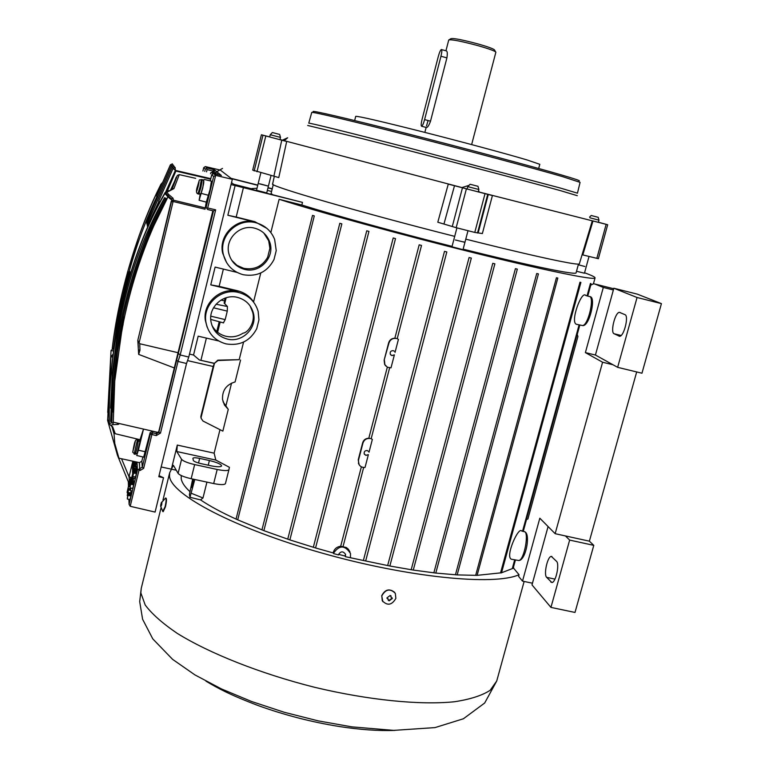 <?xml version="1.0" encoding="UTF-8"?>
<svg xmlns="http://www.w3.org/2000/svg" width="769" height="769" viewBox="0 0 769 769"><rect width="100%" height="100%" fill="white"/><g stroke="black" fill="none" stroke-linecap="round" stroke-linejoin="round"><path stroke-width="1.15" d="M538.684 168.488L539.8 164.306L527.034 159.942C506.963 153.954 462.304 141.919 422.777 131.874C380.597 121.233 358.239 116.061 355.72 116.35L354.653 120.55M313.396 111.707C309.282 109.611 346.944 118.33 406.224 133.431C465.38 148.494 533.628 166.777 562.283 175.188C575.26 178.994 580.835 180.898 579.009 180.898M311.743 112.457C311.339 111.39 351.25 120.8 410.079 135.834C468.811 150.839 534.763 168.517 562.908 176.735L580.086 182.359L577.452 193.173L560.149 187.992L407.003 147.456C348.117 132.287 308.254 122.482 308.763 123.184L311.743 112.457M279.954 139.554L282.492 140.169L287.673 137.757L284.194 140.689L461.909 187.559L469.013 185.377M272.639 183.935L272.63 183.954C267.987 185.637 359.604 212.302 454.7 236.362M465.774 239.159C507.425 249.589 538.694 256.923 559.572 261.152C572.463 263.729 579.057 264.623 579.345 263.854L579.355 263.825M478.52 190.837L479.472 192.115L592.303 220.828L579.345 263.854M479.472 192.115L492.41 195.557L482.365 233.555L474.781 232.421L456.18 227.691L437.801 222.222L448.269 184.108L461.909 187.559M282.29 140.16L286.683 141.477L278.772 177.581L252.703 170.093L261.402 134.777L269.708 136.911M479.443 192.202L478.241 191.885M467.148 188.991L461.89 187.646M286.683 141.477L261.402 134.777L252.703 170.093M492.41 195.557L448.269 184.108M598.388 222.231L607.683 224.74L592.986 220.953L582.825 254.933L582.085 254.76M598.272 258.672L582.825 254.933M441.589 49.591L446.318 50.889C447.375 51.215 447.568 53.542 446.904 57.877L430.515 121.185C429.15 125.011 427.852 127.145 426.612 127.567L426.382 127.51M426.497 126.01L427.949 120.925M495.851 52.273L495.861 52.244C495.303 51.081 489.18 48.841 477.491 45.515C460.814 41.074 451.23 39.229 448.74 39.978L445.943 50.792M495.601 51.84L494.611 50.129C494.236 49.053 488.555 46.957 477.568 43.823C461.919 39.661 453.018 37.969 450.865 38.729L449.173 39.748M440.964 56.243C441.973 52.004 442.108 49.764 441.358 49.524C440.435 50.11 439.416 52.436 438.292 56.512L422.066 119.349C421.037 123.684 420.903 125.981 421.662 126.26C422.537 125.722 423.517 123.511 424.594 119.599L440.964 56.243L446.904 57.877M279.647 134.431L272.361 132.537L279.647 134.431L280.493 137.401L270.246 134.729L269.679 137.026M260.845 172.775L258.182 183.512L268.41 186.136L260.364 183.926M163.191 511.683L165.47 506.723C166.604 501.494 166.767 498.62 165.95 498.101L165.816 498.072M161.211 502.916L165.614 498.033C166.421 498.552 166.258 501.426 165.124 506.665L162.73 511.452M161.182 502.964L161.971 501.849L161.682 504.791L160.759 506.781L161.452 503.503M394.651 592.351C389.364 588.275 385.058 589.4 381.712 595.735L382.837 601.666M395.852 598.397C391.892 605.213 387.365 605.991 382.27 600.743L381.808 595.85C385.711 589.073 390.219 588.256 395.343 593.399L395.852 598.397M389.325 596.11L390.181 595.485L391.008 595.898L391.075 597.33L392.334 598.474L389.124 600.858L386.961 597.869L389.325 596.11M386.99 598.311L387.884 598.849M388.23 599.022L387.614 598.493M388.287 600.406L390.162 600.003M391.056 599.416L389.893 599.647M390.777 599.07L392.027 598.551L392.103 597.773M390.739 596.456L390.806 595.667M598.195 217.319L591.198 215.493L598.195 217.319L598.955 220.155L590.006 217.829M584.873 266.497L578.288 264.776L584.873 266.497M477.991 186.309L470.119 184.262L477.991 186.309L478.866 189.52L467.773 186.627L467.119 189.126M455.306 239.966L464.937 242.331L455.306 239.966M133.998 447.443L134.546 444.713M198.123 185.627L197.297 188.501L198.123 185.55M117.984 323.787L118.215 318.981M165.825 191.644L175.37 170.382L175.13 167.421L173.063 168.44L175.37 170.382L210.793 178.677M174.323 167.421L174.188 166.191L172.15 167.19L173.246 168.132M172.15 167.19L147.235 223.837L147.35 226.182L158.433 202.449M173.4 166.181L173.265 164.989L171.266 165.979L172.323 166.892M146.841 224.039L154.598 207.092M172.506 164.989L172.381 163.835L170.41 164.806L171.429 165.681M231.642 260.21L236.967 265.353L243.754 268.333C254.279 270.15 262.248 266.459 267.66 257.269L269.89 248.31L268.689 240.803L263.902 233.122M254.693 228.191C261.921 230.219 266.881 234.708 269.573 241.677C275.59 256.721 260.095 273.812 244.494 269.361C236.218 266.997 230.988 261.662 228.787 253.337C224.99 238.707 240.139 224 254.693 228.191M192.394 483.095L193.355 480.308L191.779 487.623L192.394 483.095M226.028 343.897C214.638 340.648 207.899 333.217 205.823 321.625C202.987 304.034 221.434 287.741 238.755 292.528C248.733 295.315 255.202 301.611 258.153 311.407L258.942 319.856L256.74 328.699C250.146 341.013 239.909 346.079 226.028 343.897M207.13 327.133L205.333 320.365C202.507 302.871 220.857 286.664 238.092 291.432L210.754 284.876L215.118 267.093L236.996 272.389M243.167 274.716C232.565 271.678 225.923 264.796 223.26 254.078C218.809 235.718 237.842 217.56 256.029 222.799C264.969 225.298 271.169 230.835 274.629 239.399L276.234 250.607L274.004 259.538C267.372 271.957 257.086 277.013 243.167 274.716M226.663 262.719L222.674 253.184C218.252 234.92 237.179 216.858 255.26 222.078L227.845 215.253L235.122 185.579L231.056 184.55M253.347 312.973C257.625 327.796 242.254 343.147 227.24 339.042C218.117 336.447 212.667 330.516 210.908 321.259C208.409 306.937 223.404 293.518 237.544 297.411C245.734 299.708 251.002 304.899 253.347 312.973L252.328 311.33C256.029 320.76 248.647 332.641 243.014 333.169C237.775 336.553 232.103 337.601 225.999 336.293C219.569 334.64 214.83 330.891 211.792 325.037M252.328 311.33L250.04 305.822M200.257 193.913L199.113 200.267L202.785 187.876L203.593 180.936M207.534 209.466L206.899 208.399L207.697 207.986L215.666 209.831L213.503 210.946L207.534 209.466L205.65 206.544L204.996 209.206L206.294 202.132L210.024 189.703L211.446 181.148L204.314 179.475M212.177 174.476L213.311 171.785L210.696 172.833L210.581 173.756M118.176 455.536L117.484 455.383M129.577 484.749L129.057 476.799L132.845 461.208M120.973 309.378L122.175 304.139M364.429 454.325L365.89 455.306L368.37 454.652L365.948 455.392L364.218 453.902C363.9 451.653 364.9 450.528 367.217 450.528L368.659 451.49M390.758 354.922L391.873 355.528L394.382 354.865L391.95 355.595L390.344 354.346C389.777 351.933 390.739 350.702 393.238 350.654L394.334 351.241M349.991 551.969L348.299 549.153L346.242 547.48L340.686 546.25C336.909 546.778 334.438 548.816 333.275 552.382L333.525 553.584L338.552 554.92L338.648 554.372C340.907 551.056 343.205 551.056 345.55 554.362L345.396 556.679L365.669 560.966L446.818 251.944L444.501 251.357L363.391 560.447M338.648 554.382L345.079 556.035L345.55 554.362M333.525 553.584L333.64 553.046C339.408 544.904 345.031 545.058 350.51 553.517L350.453 557.371M371.148 438.743L372.35 439.397L371.148 438.743L389.614 367.88M397.208 338.706L398.419 339.379L397.208 338.706L421.518 245.436L419.172 244.83L394.862 338.206C391.729 338.312 389.662 339.831 388.662 342.763L388.951 343.032C390.248 339.504 392.738 337.985 396.41 338.475L394.862 338.206M463.505 241.812L464.937 242.331L463.005 249.665L451.961 246.782L456.93 227.884M589.025 256.462L584.45 273.206L576.519 271.265M258.182 183.512L256.51 190.289L266.728 192.913L271.063 175.447M171.497 469.196L169.651 472.81L169.507 476.271C170.92 494.515 234.334 528.255 321.154 552.834C407.887 577.519 494.256 585.978 519.037 574.712L518.585 576.365L522.516 581.114L539.819 518.2L555.151 533.686L602.588 362.237L585.382 352.606L603.309 287.452L594.773 283.982L613.71 288.75M273.274 184.608L271.101 193.365L272.399 194.538M181.253 475.559L181.215 478.789C181.84 482.499 184.675 486.719 189.722 491.439M270.842 232.536L279.128 199.286C317.808 211.783 401.591 234.853 474.358 252.876C547.268 270.948 595.033 280.579 595.062 277.897C595.168 277.234 592.755 275.927 587.804 273.995L584.565 272.774M223.375 269.092L219.127 286.356L237.717 290.817C244.436 292.537 249.723 296.238 253.568 301.929L260.778 272.976M189.501 354.096L193.538 355.028L199.411 359.998L214.311 363.429L217.829 360.161L239.188 359.671L243.581 342.061M239.188 359.671L217.973 360.526L214.474 363.295L201.18 417.086L200.92 416.096L213.176 366.496L187.54 360.603M223.068 401.851L228.268 409.368L224.433 404.984L222.539 399.496C222.106 390.489 226.288 384.625 235.103 381.924L240.562 360.007M225.778 406.368L231.565 383.116M201.094 418.288L202.997 421.037L222.847 431.121L228.268 409.368M161.182 466.966L171.372 469.167L173.41 465.341L178.1 473.368L181.571 459.314C183.205 461.16 187.559 462.909 194.653 464.582L217.185 469.484C224.106 470.859 228.018 470.916 228.931 469.648L229.412 467.312L215.81 460.064L214.138 453.162L219.982 429.669M191.183 497.572L200.536 499.879L202.978 497.985L206.928 482.115M200.536 499.879C209.581 506.012 221.424 512.414 236.054 519.085L237.717 519.844L314.29 215.916L312.512 215.397L236.054 519.085M237.717 519.844L263.882 530.648L341.859 223.866L339.821 223.289L261.941 529.899M263.882 530.648L289.865 539.905L368.947 231.402L366.736 230.796L287.731 539.194M289.865 539.905L315.559 547.961L395.526 238.592L393.209 237.967L313.319 547.297M315.559 547.961L333.16 552.921M361.372 466.821L340.686 546.25M387.316 367.188L368.812 438.243C365.708 438.33 363.66 439.82 362.68 442.713L358.229 459.824L359.123 464.726M388.951 343.032L384.144 360.132L384.635 364.41L385.827 366.034M384.144 360.132L388.662 342.763M395.035 352.385L398.419 339.379M384.635 364.41L387.403 367.226L390.998 367.842L394.382 354.865M369.014 452.21L372.35 439.397M358.421 463.371L358.633 463.697C359.844 466.437 361.988 467.687 365.044 467.437L368.37 454.652M343.109 546.336L363.66 467.485M365.669 560.966L389.854 566.013L471.33 258.086L469.09 257.528L387.643 565.58M389.854 566.013L413.28 570.069L494.88 263.825L492.775 263.315L411.184 569.733M413.28 570.069L435.783 573.068L517.326 269.121L515.403 268.679L433.851 572.847M435.783 573.068L457.161 574.904L538.415 273.899L536.724 273.524L455.44 574.799M457.161 574.904L477.107 575.366L557.823 278.061L556.439 277.753L475.665 575.375M556.439 277.753L557.823 278.051L477.107 575.347L501.446 572.78M501.494 572.915L580.893 282.434L579.989 282.194L500.523 572.992M501.532 572.761L512.99 568.358L515.307 559.909M514.701 559.803L512.327 568.474M517.902 560.37L518.71 560.514C524.352 560.486 529.668 530.437 523.852 531.59L521.766 531.052C518.537 525.986 504.714 557.256 511.491 559.236L512.308 559.38M579.105 324.835L522.536 531.254M581.633 325.364L582.518 325.547C588.391 325.633 595.129 295.402 589.006 296.44L585.757 295.498C581.643 289.865 569.781 322.567 576.5 324.297L577.336 324.47M590.448 283.463L591.025 283.655L590.448 283.463L587.045 295.873M594.773 283.982L593.562 283.799L590.765 285.126L587.756 296.075M579.836 324.989L577.231 334.477L577.932 336.486L527.88 519.027L526.534 519.411L523.247 531.437M515.432 559.938L513.481 567.032L513.73 568.329L519.037 574.712M593.755 283.79L593.572 283.117L593.303 283.828M231.527 182.599L234.468 184.954L302.505 202.391L301.842 205.025C334.678 215.32 395.651 232.142 452.066 246.378M463.14 249.156C530.677 266.036 576.76 275.456 576.096 272.803L578.471 264.113M301.842 205.025L279.128 199.286M257.009 188.29L252.059 188.549L253.203 189.683M345.396 556.679L345.079 556.035M194.788 479.491L189.991 497.274L189.385 494.563L192.683 479.039M271.572 191.452L267.352 190.385M522.516 581.114L532.456 583.21L548.086 526.554M550.94 607.404L575.01 612.441L593.783 545.356L589.39 541.174L565.455 535.945L569.646 540.088L550.94 607.404L531.994 584.882L532.456 583.21M556.554 561.351C559.822 564.119 555.718 582.748 551.873 582.546L546.634 577.346C543.481 574.453 547.557 556.227 551.315 556.4L556.554 561.351M565.455 535.945L555.151 533.686M613.845 288.24L637.059 297.497L617.642 367.342L641.961 373.215L661.436 303.62L637.222 294.114L613.845 288.24L595.417 355.038L612.96 364.746L602.588 362.237M595.417 355.038L585.382 352.606M617.642 367.342L612.96 364.746M614.085 333.746C610.105 332.4 615.162 312.127 619.42 312.349L624.966 314.646C629.1 315.819 623.986 336.543 619.631 336.284L614.085 333.746L621.121 335.476M613.364 289.98L603.309 287.452M569.646 540.088L593.783 545.356M589.39 541.174L636.684 371.946M637.059 297.497L661.436 303.62M419.172 244.83L421.518 245.436M384.856 364.641L384.433 360.421M358.633 463.697L358.479 460.208L362.939 443.079C364.218 439.599 366.688 438.09 370.341 438.532L368.812 438.243M142.88 456.94L141.842 461.179L139.458 462.63L118.926 458.189L114.792 443.55L113.774 430.352M114.273 431.697L115.263 433.726L139.891 439.676M175.37 170.382L175.87 171.054L210.668 179.196M175.188 170.814L167.69 188.328L168.132 189.155L175.87 171.054M167.161 190.847L168.132 189.155M195.653 178.341L179.254 174.63L177.351 175.419L170.391 190.395M203.785 180.388L203.093 180.215L203.785 180.398M125.068 292.47L124.328 295.325M125.482 290.884L124.761 292.393M127.567 283.261L126.847 285.837M128.058 281.55L127.289 280.772L127.471 283.242M123.771 296.276L123.213 294.787L123.396 298.641L127.289 280.772M119.58 311.128L123.213 294.787M119.185 317.732L120.147 313.156M118.311 320.385L118.147 315.992L119.32 311.08M120.868 309.849L118.243 320.356M120.743 309.34L120.752 309.82M119.897 311.714L121.646 304.389L119.897 311.714M118.176 322.778L118.138 320.606L116.869 321.202L128.394 273.351M118.234 319.875L118.138 320.606M123.559 294.854L128.558 275.35M112.332 377.617L110.621 421.556L111.793 421.825L113.399 378.886L118.215 342.109C127.452 289.192 143.361 241.274 165.95 198.335L164.749 198.046C142.169 241.082 126.27 289.029 117.051 341.907L112.332 377.617L112.38 372.821L117.013 336.668L117.051 341.907M117.013 336.668C125.866 284.415 141.727 238.092 164.595 197.7L164.749 198.046M164.595 197.7L165.95 198.335M110.621 408.128L112.38 372.821M111.774 409.646L111.793 421.825M128.808 277.955L128.231 280.954L128.808 277.955L128.394 272.957M130.105 274.6L129.692 271.274L130.028 274.879M129.807 271.303L128.644 271.918L129.067 276.888L128.404 280.339M112.428 372.254L112.12 379.963M127.462 272.428L139.391 234.862M129.25 271.274C136.603 244.85 145.687 220.28 156.482 197.575M167.69 188.328L166.729 190.03M113.754 349.386L113.87 348.568M113.514 348.069L116.657 326.402M113.226 412.174L114.744 376.56L117.388 352.337L121.367 327.815L121.492 332.871L114.744 381.088L113.264 422.162L157.712 432.341L158.731 431.726L174.303 367.947L138.651 354.384L137.814 340.331L171.91 199.777M121.492 332.871L123.626 321.173C130.701 287.385 140.775 255.587 153.829 225.788L167.142 198.623M121.367 327.815L122.905 319.952L123.069 324.931M123.453 316.463L123.626 321.173M122.905 319.952L123.328 317.02M148.936 234.151L153.396 224.279L153.829 225.788M167.008 198.335L157.318 216.204L153.406 224.269L157.318 216.204L157.703 217.329M171.247 201.305L154.492 271.024M204.996 209.206L173.16 201.497L171.766 200.757L173.448 200.19L173.015 201.882L171.256 201.363L137.814 340.331M137.997 340.638L138.343 347.242M171.641 200.2L171.622 200.978L173.092 201.641M173.015 201.882L139.131 342.743L139.756 343.743L139.958 350.299L138.68 349.982M139.131 342.743L138.17 340.927M139.958 350.299L138.651 354.384M212.84 210.783L174.303 367.947M178.168 352.74L139.756 343.743M158.731 431.726L158.818 432.38L156.607 433.726L156.27 435.581L152.185 434.591L152.502 432.822L150.301 434.168L150.147 432.63L152.512 431.198L156.626 432.091M152.387 431.274L156.549 432.14M156.424 432.188L156.607 433.726L152.502 432.822L152.339 431.303M213.503 210.946L158.818 432.38L160.49 433.082L156.27 435.581M109.092 420.383L107.564 419.941L107.641 420.528L109.092 420.624M127.952 490.987L127.798 492.025L127.894 490.978M130.172 480.058L130.74 477.462L130.624 478.616L133.258 479.174L133.393 478.26M130.663 479.106L129.826 481.673L130.096 480.039M130.451 482.692L130.836 481.442M133.335 481.894L133.518 481.24L130.874 480.673M133.518 481.24L130.893 480.462M130.73 482.317L130.576 483.345L130.672 482.307M133.037 469.1L133.306 467.821M133.479 480.981L130.855 480.01M130.865 480.279L133.508 480.836M133.489 467.812L132.518 471.58L133.575 467.831M133.691 469.398L136.324 469.984L136.488 469.474L133.835 468.907L133.989 468.061L136.613 468.629M136.488 469.474L136.642 468.638M133.056 467.119L132.672 468.561M132.624 468.552L132.883 467.081M127.894 494.304L127.51 495.774M127.462 495.765L127.731 494.265M127.769 490.189L127.385 491.66M127.337 491.651L127.606 490.151M133.402 474.04L133.018 475.492M132.96 475.482L133.22 474.002M162.528 182.734L161 184.147M157.318 216.204L167.863 196.864L168.498 194.307L173.015 198.239L173.448 200.19L205.275 207.909M179.254 174.63L173.929 188.597L168.69 191.337L168.392 190.693L166.883 190.952L165.027 192.932C128.702 255.116 107.641 343.753 109.188 423.69L109.294 423.392C107.852 343.349 128.711 255.587 164.931 193.452L167.863 196.864L170.824 199.334L171.324 198.825L165.373 193L164.931 193.452L166.171 191.356M168.392 190.693L166.883 190.952M127.481 493.294L128.106 490.045L127.673 493.342M130.172 482.826L130.345 482.086M130.528 480.596L130.172 482.048M130.057 482.797L130.643 480.404M130.297 482.663L130.672 481.404M130.249 484.633L130.884 481.365L130.48 484.681M133.248 467.629L132.912 468.879M136.392 467.071L133.864 466.043M136.498 466.61L133.854 465.754M133.075 470.83L133.258 470.032M133.133 470.003L132.701 473.185M133.335 470.59L133.47 469.436L136.123 469.936M136.267 468.532L136.546 467.398L133.893 466.533L132.691 472.406M133.902 466.831L133.47 469.436M132.941 470.801L132.556 472.377M133.229 470.57L132.595 473.166M136.546 467.398L133.893 466.533M132.624 473.848L133.575 469.59L132.739 473.877M136.142 470.839L133.595 469.878M136.238 470.455L133.575 469.59M133.989 468.061L133.835 468.907M133.181 473.012L133.364 472.224M133.239 472.204L132.845 475.405M133.45 472.781L133.575 471.618L136.238 472.185L136.315 471.464L133.652 470.83M136.132 472.704L136.238 472.185M133.575 471.618L133.623 470.59L136.276 471.166L133.623 470.59M133.614 470.301L132.797 474.598M133.047 472.983L132.662 474.569M133.325 472.752L132.691 475.367M133.758 466.139L133.345 465.255L132.556 470.013M133.402 466.062L132.451 469.984M133.191 465.053L132.374 468.417L133.633 462.207L133.191 465.053L135.805 465.61L135.777 465.043L133.162 464.476M135.777 465.043L135.892 464.553M133.681 463.063L136.286 463.62L136.055 464.582L133.441 464.024M127.76 495.284L128.192 492.468L127.885 495.303M127.221 495.524L128.558 489.67L127.375 495.563M130.624 492.987L131.22 490.545L128.577 489.978M131.22 490.545L128.558 489.67M127.154 492.15L127.375 492.727M130.009 486.969L128.452 486.335L127.125 492.141M128.461 486.642L127.164 492.689M128.308 481.336L128.481 486.344L130.048 486.681M127.308 498.254L128.25 493.592L127.433 498.283M127.327 499.004L129.999 499.571L130.98 496.053L128.317 495.486M130.98 496.053L128.298 495.169M130.845 495.707L130.951 495.217L128.288 494.65M130.951 495.217L128.279 494.429M130.817 494.967L130.922 494.477L128.26 493.909M130.922 494.477L128.25 493.592M130.009 487.123L130.951 482.471L130.134 487.152M130.038 487.854L132.71 488.421L133.7 484.883L131.028 484.316M133.7 484.883L131.018 484.009M133.556 484.547L133.662 484.066L130.999 483.499M133.662 484.066L130.99 483.288M133.527 483.826L130.97 482.778M133.623 483.355L130.951 482.471M132.662 477.02L132.739 476.386M133.739 473.022L136.411 473.589L133.739 473.022L132.662 476.367M132.585 477.001L133.729 472.714M162.124 183.637L160.913 184.377C137.564 230.191 118.445 294.498 112.255 348.463M173.015 198.239L171.324 198.825L171.516 199.652M177.351 175.419L172.266 188.665L171.122 190.02M173.929 188.597L172.266 188.665L170.055 190.51L168.507 190.731M168.69 191.337L165.373 193L167.152 192.74L168.498 194.307M171.391 189.751L176.168 177.274M131.345 477.597L129.057 476.799L121.54 458.757M130.768 477.539L132.364 477.876M133.354 480.538L133.412 479.433L130.817 478.885M130.836 478.981L133.47 479.548M133.479 483.019L133.585 482.028L130.932 481.461M133.585 482.028L130.922 481.375M133.662 470.897L136.315 471.464M135.988 466.216L133.393 465.332M136.007 465.889L133.373 465.264M136.286 463.62L136.238 462.765L133.633 462.207M130.768 494.131L130.836 493.035L128.221 492.477M128.24 492.564L130.884 493.121M130.605 490.113L130.692 489.026L128.096 488.478M128.106 488.555L130.73 489.113M130.643 489.017L130.884 488.027M135.056 478.616L136.411 473.589M132.547 477.789L135.219 478.356M132.912 476.434L135.584 477.001M136.363 473.281L136.344 472.752L133.71 472.185M133.729 472.262L136.392 472.829M206.534 171.852L207.082 169.584L206.409 168.507L205.333 169.084L204.756 171.439M206.899 208.399L205.65 206.544M210.264 180.869L211.744 174.765L213.59 173.631L215.647 175.399L207.697 207.986M116.417 422.883L113.312 422.171M113.331 422.604L112.783 424.68L113.341 422.604L109.294 423.392M112.37 426.622L112.908 427.891M112.755 424.671L110.63 425.305L112.601 426.68L112.956 428.179M119.176 423.517L118.445 423.344M129.086 504.339L137.468 469.897L138.583 469.426L138.997 470.186L130.211 506.29L129.086 504.339L128.923 499.341M137.007 462.102L137.468 469.897M151.829 434.802L143.649 468.379L142.275 467.119L150.301 434.168L152.185 434.591M206.409 168.507L207.082 168.055L214.378 169.766L212.571 170.978L212.148 172.727M213.282 171.814L212.571 170.978L207.082 169.584M202.91 171.006L203.727 167.661L205.333 169.084M211.744 174.765L213.657 176.457L206.159 207.207M139.285 462.592L139.67 468.552L138.583 469.426M143.486 429.083L118.215 423.296M118.984 423.892L118.205 424.392L117.032 423.017M118.205 424.392L112.783 424.68M110.63 425.305L109.188 423.7M130.211 506.29L155.088 512.087L163.518 477.741L159.048 475.665M176.457 360.142L177.995 361.449L160.49 433.082M141.842 461.179L142.275 467.119L139.852 468.59L140.131 470.455L138.997 470.186M143.649 468.379L140.131 470.455M139.67 468.552L139.458 462.63M178.648 353.673L180.196 354.98L177.995 361.449L186.531 363.497L188.77 357.047L232.334 179.321L220.328 170.093L205.352 166.575L207.082 168.055M215.666 209.831L180.196 354.98L188.77 357.047M213.657 176.457L215.647 175.399L232.334 179.321M203.727 167.661L205.352 166.575M214.378 169.766L215.262 170.487L214.253 171.093M215.262 170.487L213.686 171.91L216.771 174.38M213.349 171.631L213.349 173.765M215.599 170.756L216.8 171.737L215.753 172.371M216.8 171.737L215.08 173.986M217.156 172.025L218.396 173.035L217.3 173.688M218.396 173.035L216.925 174.419M218.752 173.323L220.04 174.371L219.098 174.928L220.415 174.669L219.723 175.082M220.415 174.669L221.405 175.476L213.59 173.631M199.113 200.267L206.294 202.132M143.361 429.487L139.506 441.252M143.678 457.132L150.147 432.63M143.774 457.151L136.719 455.498L138.372 450.211L145.476 451.788M138.372 450.211L143.505 429.083M163.518 477.741L158.789 476.703L186.531 363.497M259.336 267.564L259.759 265.843M214.311 363.429L213.176 366.496M176.264 470.224L171.372 469.167L177.293 445.078L214.138 453.162M200.834 417.25L200.92 416.096M272.188 188.963L267.968 187.896M257.74 185.31L231.45 178.648M231.008 178.312L257.788 185.108M268.025 187.694L272.236 188.77M302.505 202.391L235.122 185.579M193.538 355.028L198.171 336.178L218.598 340.936M191.366 493.294L202.978 497.985M225.413 297.988L224.125 303.178L224.702 303.659L226.153 297.747M214.253 363.285L199.411 359.998M200.949 360.219L206.39 338.091M177.293 445.078L176.803 451.538L215.81 460.064M181.571 459.314L176.803 451.538M201.094 418.249L201.18 417.086M227.845 215.253L236.189 217.031L243.456 187.482M236.189 217.031L254.837 221.674L266.997 228.46M210.754 284.876L219.127 286.356M223.404 322.865L225.182 319.616L227.278 311.118L227.422 306.514L224.702 303.659M224.25 302.678L225.029 298.122M233.565 184.233L251.982 188.886M199.661 458.391L209.399 460.525C217.021 462.371 221.097 464.178 221.626 465.918C220.78 467.091 217.146 467.033 210.725 465.754L200.853 463.601C196.47 462.553 193.951 461.496 193.317 460.42L192.894 458.276C193.432 457.565 195.691 457.603 199.661 458.391L198.517 463.005M178.1 473.368C179.725 475.271 184.07 477.049 191.154 478.712L194.653 464.582M225.432 483.614L228.931 469.648L225.432 483.614C224.51 484.941 220.597 484.922 213.676 483.566L191.154 478.712M217.637 332.275L220.174 321.98M267.66 257.269L269.89 248.31M112.601 426.68L115.263 433.726M314.29 215.916L312.512 215.397M341.859 223.866L339.821 223.289M368.947 231.402L366.736 230.796M395.526 238.592L393.209 237.967M446.818 251.944L444.501 251.357M471.33 258.086L469.09 257.528M494.88 263.825L492.775 263.315M517.326 269.121L515.403 268.679M538.415 273.899L536.724 273.524M580.883 282.434L579.989 282.194M577.298 195.691L560.399 190.616C525.506 180.936 424.43 154.406 362.497 138.699L307.677 125.462M273.889 176.197L281.762 140.179M454.498 185.752L443.973 223.942M478.222 232.651L488.277 194.509M254.164 170.949L262.969 135.257M256.971 171.756L265.795 136.007M452.268 226.605L462.438 187.896M456.18 227.691L466.37 188.924M474.781 232.421L484.999 193.759M477.501 233.026L487.7 194.451M596.821 258.384L606.155 224.356M430.515 121.185L424.594 119.599M161.557 503.858L161.019 503.762M161.692 504.743L160.788 504.57M161.673 504.82L160.759 504.647M137.449 440.156L138.353 440.464C137.651 445.607 136.574 450.24 135.113 454.354L135.036 454.335M137.199 452.874L139.708 442.569M135.277 441.608L132.777 451.912L135.277 441.608M139.756 442.213L137.411 452.816L135.113 454.354L132.729 452.239C133.729 447.491 134.806 437.648 137.372 440.137L134.152 454.143M133.835 447.087L134.2 446.578M133.931 447.712L134.114 446.981M133.873 447.856L133.614 448.635M201.42 179.571L202.237 179.773L200.93 187.376L198.796 194.105M198.123 186.588C196.393 192.75 196.22 192.538 197.585 185.954C199.315 179.783 199.488 179.994 198.123 186.588M202.324 179.792C204.16 179.331 204.275 181.974 202.651 187.732C199.978 196.653 201.459 192.769 198.883 194.124L197.989 193.894C196.105 193.336 195.97 190.683 197.585 185.944C200.382 176.995 198.44 181.032 201.334 179.542L200.027 187.146L197.893 193.875M197.316 188.53L197.787 187.069M117.763 324.922L116.705 328.594L116.609 322.519M116.869 321.202L116.965 327.536M173.063 168.44L158.654 201.199L159.894 201.891M147.235 223.837L148.196 224.413M171.266 165.979L146.735 221.751L147.686 222.318M156.665 196.076L157.76 196.691M496.736 680.988L484.672 703.02L463.409 718.765L435.014 727.599L393.69 730.377L351.856 726.868L318.212 720.87L284.299 712.286L251.588 701.501L221.462 688.937L194.99 674.942L172.592 659.36L152.791 638.885L142.601 619.266L139.689 601.598L141.246 588.391L140.833 592.909L145.226 605.04C151.926 613.979 162.615 623.438 177.312 633.416C209.764 653.515 260.307 673.577 314.29 687.217C368.322 700.155 419.941 705.269 454.402 701.761C470.176 699.357 482.096 695.532 490.151 690.302L496.736 680.988L524.131 581.451M619.497 336.284L619.007 336.159M546.634 577.346L554.958 579.124M552.373 582.402L550.806 582.075M128.788 278.176L128.394 273.389M127.414 276.475L128.163 276.744M116.628 322.23L128.644 271.918M129.605 276.273L129.067 276.888M129.663 271.274C128.49 271.707 127.741 273.399 127.404 276.359L116.6 322.346L116.705 328.594M113.975 433.697L112.014 426.728M112.735 357.114L110.947 356.633L107.641 420.528L117.503 455.431L129.577 484.835M129.509 485.431L129.999 484.278M131.73 477.684L132.662 473.858M135.402 462.582L135.594 461.794M167.258 192.212L167.152 192.74M215.31 170.593L213.542 171.42M216.858 171.852L215.07 172.689M218.454 173.15L216.637 174.005M201.286 193.394L208.486 195.307M237.717 290.817L238.092 291.432M225.182 319.616L210.821 316.165M227.278 311.118L213.513 307.792M227.422 306.514L216.06 304.226M224.365 300.785L220.953 300.102L224.375 300.785M217.185 469.484L213.676 483.566M208.236 465.207L209.399 460.525M113.524 351.039L111.044 350.51L113.802 348.069M110.957 356.614L113.11 354.173M170.401 164.806L156.655 196.076L156.914 198.604M272.63 183.954L274.322 176.303M598.369 258.72L607.683 224.74M424.844 132.393L426.122 127.443M471.637 144.582L495.861 52.244M426.612 127.567L421.662 126.26M272.361 132.537L270.246 134.729M280.493 137.401L279.926 139.698M162.913 511.654L160.683 506.435M160.673 505.675L160.721 504.887M598.955 220.155L598.349 222.337M591.198 215.493L589.592 217.108M478.866 189.52L478.212 192M468.004 230.7L464.937 242.331M470.109 184.262L467.783 186.636M138.333 440.349L139.679 441.656M198.123 185.665L198.325 184.502M206.025 681.199C217.617 688.053 228.806 694.388 257.826 705.442C284.386 715.045 311.57 722.072 339.369 726.522C359.988 729.704 378.502 731.002 394.92 730.406M268.689 240.803L269.573 241.677M205.823 321.625L205.333 320.365M223.26 254.078L222.674 253.184M141.246 588.391L160.971 508.136M162.97 500.023L169.651 472.81M593.62 283.155L595.062 277.897M251.867 189.347L252.059 188.549M620.208 312.541L619.42 312.349M551.969 556.545L551.315 556.4M576.5 324.297L582.518 325.547C589.4 327.085 596.484 296.363 589.861 296.68M587.631 296.036L591.025 283.655M511.491 559.236L518.71 560.514C525.89 560.601 530.85 533.484 524.65 531.792M523.122 531.398L579.711 324.96M114.744 381.088L114.744 376.56M130.884 480.423L133.518 480.99M161.98 183.003L162.538 182.695M133.681 469.407L136.324 469.984M133.989 468.042L136.622 468.609M130.759 477.472L132.364 477.818M132.422 478.058L135.094 478.626M160.961 184.214C136.113 234.92 119.868 289.673 112.236 348.482M168.459 190.693L170.055 190.51M112.178 426.776L109.14 423.873C107.708 343.387 128.51 255.385 165.143 192.51M215.224 172.621L222.51 168.421L215.916 172.294M189.991 497.274L197.758 499.216M210.735 319.414L223.568 322.913M217.069 331.804L219.53 321.807M107.737 412.415L111.044 350.51M146.735 221.751L146.85 224.058M158.654 201.209L158.875 203.785M214.128 173.765L214.83 173.073L214.561 173.861M113.081 428.487L114.658 432.726M216.781 331.554L219.203 321.721"/></g></svg>
